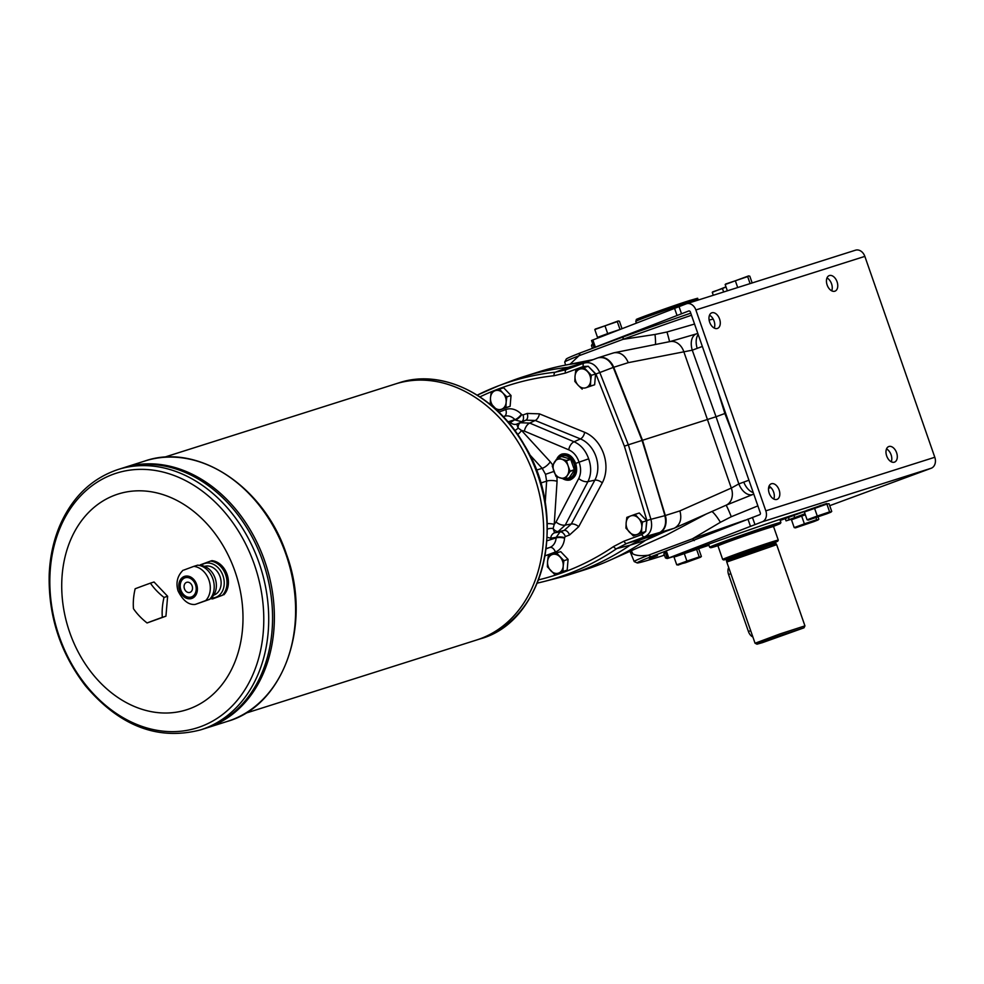 <?xml version="1.0" encoding="UTF-8"?>
<svg xmlns="http://www.w3.org/2000/svg" width="984" height="984" viewBox="0 0 984 984"><rect width="100%" height="100%" fill="white"/><g stroke="black" fill="none" stroke-linecap="round" stroke-linejoin="round"><path stroke-width="1.48" d="M753.191 494.312A15.092 9.471 -110.2 0 1 752.834 494.46A15.092 9.471 -110.2 0 1 738.836 483.907L731.309 488.064L679.919 510.881L665.319 515.518A15.092 11.747 -107.6 0 1 666.07 519.417L642.515 440.291L665.319 515.518L642.06 440.426L628.333 444.805L650.916 519.306L664.864 515.665C666.82 524.238 664.717 530.093 658.567 533.217L640.264 539.97L630.215 545.148A377.253 293.515 72.4 0 1 569.957 574.484A377.253 293.515 72.4 0 1 557.743 577.989L544.373 581.421A376.478 292.925 -107.6 0 0 616.734 548.617L630.215 545.148M592.749 344.031A82.238 1.87 160.8 0 0 591.95 344.56L591.482 345.519A83 1.882 160.8 0 0 591.482 345.568L592.417 348.262M592.971 344.646A83 1.882 160.8 0 0 591.482 345.519M612.897 353.108L614.262 352.727C620.449 352.087 625.123 355.396 628.296 362.653L613.696 367.278L642.515 440.291L611.863 363.76A15.092 11.747 72.4 0 1 613.696 367.278L613.241 367.413C609.588 359.726 604.496 356.528 597.952 357.844L598.174 357.77M679.919 510.881C682.01 519.06 680.19 524.804 674.471 528.125L655.627 535.099L626.796 543.439L616.734 548.617A3.014 1.845 55.8 0 1 613.598 546.526A373.465 290.575 72.4 0 1 538.58 579.871M569.957 574.484L585.308 569.613A377.253 293.515 -107.6 0 0 609.121 560.585A377.253 293.515 -107.6 0 0 645.578 540.278L655.627 535.099M565.517 373.047L554.115 375.716A3.014 1.87 83.8 0 1 555.308 372.21L566.267 369.652A3.014 1.894 69.8 0 0 565.517 373.047L583.352 366.466L588.038 366.306M588.321 366.38L595.91 374.018L624.385 446.17L628.333 444.805L599.797 372.506C595.972 364.621 590.744 361.472 584.102 363.071A3.014 1.894 69.8 0 0 583.352 366.466M645.676 531.544L641.888 534.57A3.014 1.894 69.8 0 0 644.618 536.858C650.731 533.746 652.835 527.891 650.916 519.306L646.918 520.524L645.75 531.422M597.546 357.979L566.267 369.652L597.952 357.844M579.244 364.732L568.285 367.29A377.253 293.515 72.4 0 0 523.525 376.7L538.888 371.829A377.253 293.515 -107.6 0 1 563.549 365.494A377.253 293.515 -107.6 0 1 583.647 362.432L586.612 362.014M568.285 367.29L555.308 372.21A376.478 292.925 -107.6 0 0 498.63 385.765L511.532 380.869A377.253 293.515 72.4 0 1 523.525 376.7M753.264 492.64A15.092 9.471 -110.2 0 1 743.769 482.099L738.836 483.907L716.044 416.749L642.06 440.426L613.241 367.413L595.91 374.018M498.79 412.124L505.764 409.541A19.618 15.264 72.4 0 1 521.397 414.227L521.778 414.621A6.039 2.017 -43.6 0 1 515.333 420.033L521.668 421.706A6.039 3.788 -110.2 0 0 522.984 414.99L527.19 413.44L539.417 413.846L584.656 432.296A6.039 3.186 -67.8 0 1 580.462 438.925L574.053 441.767C580.88 444.842 585.751 450.537 588.666 458.839C591.544 467.191 591.298 474.78 587.928 481.619L594.828 480.192A26.679 20.762 72.4 0 0 580.462 438.925L535.222 420.476L525.874 420.156L520.413 422.751A7.54 4.736 69.8 0 0 518.138 428.04L521.532 430.463A7.54 2.694 -42.5 0 1 517.695 434.534M584.656 432.296A32.693 25.436 72.4 0 1 602.269 482.873L578.715 526.698L569.527 535.001A6.039 3.788 69.8 0 0 564.25 530.376L571.274 524.017L565.246 525.087L587.928 481.619A7.54 3.899 -152.4 0 1 578.727 478.519C581.101 473.587 581.212 468.138 579.047 462.173L588.666 458.839M553.881 471.447L545.505 474.313L546.637 481.139A7.54 2.398 3.8 0 1 557.067 481.262L554.238 524.374L556.034 521.987A7.54 3.899 -152.4 0 0 565.246 525.087L558.26 531.434A7.54 4.736 -110.2 0 1 553.119 528.494A7.54 4.231 -10.2 0 0 547.399 529.084M569.527 535.001L565.32 536.563A6.039 3.788 -110.2 0 0 560.044 531.926L564.25 530.376L554.582 532.799A7.54 6.064 -99 0 0 550.646 538.211L556.181 537.338L560.044 531.926L554.582 532.799L553.119 528.494L554.238 524.374A7.54 2.398 3.8 0 0 547.288 523.636M514.817 430.512A7.54 4.514 -28.5 0 0 518.138 428.04L516.735 424.104A7.54 6.088 64.1 0 1 510.339 422.456L509.146 423.292M527.19 413.44A6.039 3.788 -110.2 0 1 525.874 420.156L516.735 424.104L520.413 422.751L529.724 423.083A7.54 4.096 112.8 0 0 524.386 431.115L521.532 430.463L550.302 461.816A7.54 2.694 -42.5 0 1 542.172 468.322L545.505 474.313M546.243 548.592L549.785 547.461A13.579 10.566 72.4 0 0 556.144 537.879L556.181 537.338A6.039 1.771 -175.2 0 1 564.607 537.633L565.32 536.563M539.417 413.846A6.039 3.186 -67.8 0 1 535.222 420.476L529.724 423.083L574.053 441.767A7.54 4.096 112.8 0 0 568.715 449.799C573.598 452.037 577.042 456.158 579.047 462.173L575.677 463.415C572.663 456.01 568.088 452.886 561.938 454.042L556.108 459.712M561.618 478.347L570.142 479.934C576.144 477.092 577.989 471.594 575.677 463.415M557.153 458.273A13.579 10.566 72.4 0 1 561.926 454.054A13.579 10.566 72.4 0 1 562.11 453.981M570.326 479.872A13.579 10.566 72.4 0 1 562.737 478.654M562.368 454.965A12.571 9.778 72.4 0 1 562.59 454.891A12.571 9.778 72.4 0 1 575.578 463.489A12.571 9.778 72.4 0 1 570.191 478.864A12.571 9.778 72.4 0 1 569.97 478.925M628.296 362.653L692.269 350.181A15.092 9.471 -110.2 0 1 696.328 333.908L670.067 341.571L614.262 352.727M753.769 494.116L726.167 505.173A15.092 11.697 -113.9 0 0 731.309 488.064L683.769 351.559A15.092 11.648 -101.3 0 0 670.067 341.571M702.355 346.442L692.269 350.181L716.044 416.749L724.864 413.489L733.461 435.789M717.766 390.722L724.864 413.489M665.91 535.333L706.389 513.956M665 531.643L645.578 540.278L630.67 545.001L640.719 539.822M570.08 364.203L578.961 355.741L622.97 339.345L654.987 334.462A14.329 2.595 -97.6 0 1 655.479 344.486M654.987 334.462L666.967 332.002L694.556 324.043M669.551 341.669A14.329 0.947 73 0 0 666.967 332.002M709.12 320.108L713.179 319.05M565.603 365.089L564.718 362.063A113.689 2.583 -19.2 0 1 564.73 362.001L566.243 359.086A111.315 2.521 160.8 0 1 580.166 352.948L623.266 336.909L622.97 339.345A113.689 2.583 -19.2 0 1 691.481 315.249M564.73 362.001A113.689 2.583 -19.2 0 1 578.961 355.741L580.166 352.948M757.877 505.887L731.284 516.723L720.399 522.295L692.441 538.814L694.212 540.634M726.143 505.186A14.329 0.922 -111.6 0 1 731.284 516.723M665.086 551.347L651.113 556.686L648.419 555.21L692.441 538.814A113.689 2.583 160.8 0 1 744.949 520.241M664.471 555.161A111.315 2.521 -19.2 0 1 637.226 562.934A111.315 2.521 -19.2 0 1 651.113 556.686M631.211 550.757A14.329 13.899 -65.1 0 1 632.823 553.857C636.045 555.665 641.236 556.12 648.419 555.21A113.689 2.583 160.8 0 0 634.188 561.544A113.689 2.583 160.8 0 0 634.237 561.593L637.226 562.934M649.379 558.58L657.496 555.554L649.379 558.58M667.361 558.272A82.238 1.87 -19.2 0 1 666.402 558.346L665.442 557.879A83 1.882 -19.2 0 1 665.405 557.854A83 1.882 -19.2 0 1 666.894 556.932M806.093 510.856A82.238 1.87 -19.2 0 1 780.201 520.425M708.947 545.247A82.238 1.87 -19.2 0 1 698.308 548.777M675.75 555.972A82.238 1.87 -19.2 0 1 672.97 556.796M666.402 558.346A82.238 1.87 -19.2 0 1 667.164 557.731M697.189 348.348A15.092 9.471 -110.2 0 1 698.185 334.486M711.912 511.508A14.329 2.472 -121.3 0 1 720.399 522.295M632.823 553.857L630.584 552.725L634.188 561.544M630.006 551.298A14.329 14.317 -74.8 0 1 630.756 552.86M673.929 528.346L644.618 536.858L626.796 543.439A3.014 1.894 69.8 0 1 624.053 541.139L613.598 546.526M563.906 560.683L563.205 566.157A9.803 7.626 72.4 0 1 558.617 573.082L567.178 570.142L568.088 559.355L560.732 551.63L556.538 552.947L563.906 560.683L568.088 559.355M559.982 556.895A9.803 7.626 72.4 0 1 563.205 566.157L562.996 571.47L558.617 573.082A9.803 7.626 72.4 0 1 550.794 570.732A9.803 7.626 72.4 0 1 547.571 561.47A9.803 7.626 72.4 0 1 552.159 554.558A9.803 7.626 72.4 0 1 559.982 556.895M556.538 552.947L548.273 556.009L547.571 561.47L547.362 566.784L554.718 574.521M642.478 522.061L641.777 527.522A9.803 7.626 72.4 0 1 637.177 534.447A9.803 7.626 72.4 0 1 629.366 532.098A9.803 7.626 72.4 0 1 626.144 522.848A9.803 7.626 72.4 0 1 630.732 515.923A9.803 7.626 72.4 0 1 638.554 518.26L642.478 522.061L646.66 520.733L639.293 512.996L635.111 514.324L638.554 518.26A9.803 7.626 72.4 0 1 641.777 527.522L641.556 532.848L633.29 535.899L645.75 531.52L646.66 520.733M635.111 514.324L626.845 517.375L626.144 522.848L625.935 528.162L633.29 535.899M506.846 396.847L506.145 402.321A9.803 7.626 72.4 0 1 501.557 409.233A9.803 7.626 72.4 0 1 493.747 406.896A9.803 7.626 72.4 0 1 490.512 397.634A9.803 7.626 72.4 0 1 495.112 390.709A9.803 7.626 72.4 0 1 502.922 393.059L506.846 396.847L511.028 395.519L503.673 387.782L499.491 389.111L502.922 393.059A9.803 7.626 72.4 0 1 506.145 402.321L505.936 407.634L497.67 410.685L510.118 406.306L511.028 395.519M499.491 389.111L491.213 392.161L490.512 397.634L490.303 402.948L497.67 410.685M564.779 479.171L556.034 476.551L552.233 465.986L557.62 457.868L566.366 460.487L570.646 459.134L561.692 456.576M566.366 460.487L568.137 465.949A9.803 7.626 72.4 0 1 567.35 475.297A9.803 7.626 72.4 0 1 560.179 477.941A9.803 7.626 72.4 0 1 553.808 471.238A9.803 7.626 72.4 0 1 554.595 461.89A9.803 7.626 72.4 0 1 561.753 459.257A9.803 7.626 72.4 0 1 568.137 465.949L570.142 471.348L565 479.097L569.293 477.732L574.435 469.995L570.646 459.134M566.267 478.741A11.82 9.188 -107.6 0 0 574.115 463.981A11.82 9.188 -107.6 0 0 559.453 457.252M565.222 479.073A12.571 9.778 -107.6 0 0 569.736 478.999A12.571 9.778 -107.6 0 0 575.123 463.636A12.571 9.778 -107.6 0 0 562.147 455.038A12.571 9.778 -107.6 0 0 558.408 457.585M591.372 375.31L590.671 380.783A9.803 7.626 72.4 0 1 586.083 387.696L594.644 384.769L595.554 373.981L588.198 366.245L584.004 367.573L591.372 375.31L595.554 373.981M587.448 371.522A9.803 7.626 72.4 0 1 590.671 380.783L590.462 386.097L586.083 387.696A9.803 7.626 72.4 0 1 578.26 385.359L574.828 381.411L575.037 376.097L575.738 370.624L579.625 369.184A9.803 7.626 72.4 0 1 587.448 371.522M584.004 367.573L579.625 369.184A9.803 7.626 72.4 0 0 575.037 376.097A9.803 7.626 72.4 0 0 578.26 385.359L582.184 389.147M562.996 571.47L567.178 570.142M590.462 386.097L594.644 384.769M505.936 407.634L510.118 406.306M641.556 532.848L645.75 531.52M768.529 488.384L770.743 487.4M664.409 554.988L663.265 555.271L664.348 554.804M665.405 552.651A83 1.882 160.8 0 0 663.917 553.574L665.405 557.854M696.598 548.875A67.908 1.538 160.8 0 0 708.824 544.89M780.078 520.069A67.908 1.538 160.8 0 0 797.372 513.611M690.756 313.17A111.315 2.521 160.8 0 0 623.266 336.909M561.901 456.514L557.399 457.954M594.139 347.61L688.837 310.944M688.751 310.969A1.513 1.168 -107.6 0 1 690.35 311.99L760.312 512.873A1.513 1.168 72.4 0 1 759.697 514.706L664.95 551.36L667.423 558.481L675.725 555.923M726.007 286.934L722.453 288.57L723.646 291.99M725.983 286.861L712.268 292.334L713.302 295.274M712.76 291.83L722.453 288.57M712.268 292.334L713.179 291.645M749.808 276.184L748.566 275.926L749.808 276.184L752.157 282.949M748.676 275.901L747.668 276.602L750.103 283.601M747.668 276.602L735.343 280.772L737.705 287.537M748.566 275.926L725.159 284.524L727.361 290.821M725.651 284.019L735.343 280.772M725.159 284.524L726.069 283.847M619.44 321.227L618.198 320.969L619.44 321.227L621.999 328.607M618.309 320.956L617.3 321.645L619.994 329.382M617.3 321.645L604.976 325.815L607.694 333.601L618.788 329.849M618.198 320.969L594.803 329.566L597.509 337.364L607.694 333.601M595.283 329.074L604.976 325.815M614.963 331.337L597.509 337.364M594.803 329.566L595.701 328.89M816.695 519.675L818.048 519.97L813.916 521.606L795.441 527.867L794.199 527.596L791.493 519.81L801.665 516.059L804.383 523.845L816.695 519.675L815.982 517.621M794.199 527.596L804.383 523.845M805.355 514.804L801.665 516.059M795.441 527.867L817.938 519.946L818.836 519.257L818.024 516.932M817.938 519.946L818.836 519.257M805.121 514.128L793.694 518.273M829.598 511.877L830.939 512.172L826.806 513.808L808.331 520.069L807.089 519.798L804.383 512.012L814.555 508.248L817.274 516.047L829.598 511.877L826.88 504.079L814.555 508.248M807.089 519.798L817.274 516.047M808.331 520.069L831.726 511.459L829.02 503.673L826.88 504.079M830.828 512.135L831.726 511.459M806.585 510.475L826.265 503.623M699.23 556.919L700.583 557.215L685.196 562.811L676.734 564.841L674.015 557.055L684.2 553.291L686.906 561.089L699.23 556.919L696.512 549.121L684.2 553.291M676.734 564.841L686.906 561.089M677.964 565.111L701.371 556.501L698.652 548.715L675.848 556.501M700.46 557.178L701.371 556.501M676.217 555.517L695.897 548.666M594.004 347.623L591.519 340.501L686.279 303.847A9.053 7.048 72.4 0 1 686.512 303.761A9.053 7.048 72.4 0 1 695.86 309.96L765.823 510.844A9.053 7.048 72.4 0 1 762.182 521.827L667.423 558.481M788.43 517.436L789.193 519.613L786.056 520.868L793.202 518.679M789.193 519.613L794.703 517.584A83.369 1.894 160.8 0 0 804.986 513.746M806.068 510.819A83.369 1.894 160.8 0 0 696.512 548.617M829.721 505.678L931.159 468.261A9.053 7.048 -107.6 0 0 934.8 457.265L864.85 256.381A9.053 7.048 -107.6 0 0 855.502 250.194A9.053 7.048 -107.6 0 0 855.256 250.28M888.909 446.502A8.303 5.215 69.8 0 0 888.761 446.552A8.303 5.215 69.8 0 0 886.67 455.912A8.303 5.215 69.8 0 0 894.505 462.123A8.303 5.215 69.8 0 0 896.572 452.652A8.303 5.215 69.8 0 0 888.909 446.502M771.431 483.747A8.303 5.215 69.8 0 0 771.284 483.796A8.303 5.215 69.8 0 0 769.193 493.156A8.303 5.215 69.8 0 0 777.04 499.368A8.303 5.215 69.8 0 0 779.094 489.897A8.303 5.215 69.8 0 0 771.431 483.747M711.899 312.789A8.303 5.215 69.8 0 0 711.752 312.838A8.303 5.215 69.8 0 0 709.661 322.198A8.303 5.215 69.8 0 0 717.496 328.41A8.303 5.215 69.8 0 0 719.55 318.927A8.303 5.215 69.8 0 0 711.899 312.789M829.377 275.545A8.303 5.215 69.8 0 0 829.229 275.594A8.303 5.215 69.8 0 0 827.126 284.954A8.303 5.215 69.8 0 0 834.973 291.166A8.303 5.215 69.8 0 0 837.027 281.682A8.303 5.215 69.8 0 0 829.377 275.545M886.51 448.925A8.303 5.215 -110.2 0 1 891.258 461.791M769.033 486.17A8.303 5.215 -110.2 0 1 773.781 499.036M709.501 315.2A8.303 5.215 -110.2 0 1 714.249 328.066M826.978 277.955A8.303 5.215 -110.2 0 1 831.714 290.821M718.123 545.628A36.974 0.836 -19.2 0 1 710.62 547.719L709.661 547.252A37.724 0.861 -19.2 0 1 709.649 547.239L708.652 544.386A37.724 0.861 -19.2 0 1 708.652 544.361A37.724 0.861 -19.2 0 1 709.464 543.906M778.971 519.7A37.724 0.861 -19.2 0 1 779.894 519.564A37.724 0.861 -19.2 0 1 779.906 519.577L780.902 522.43A37.724 0.861 -19.2 0 1 780.89 522.442L780.435 523.402A36.974 0.836 -19.2 0 1 773.252 526.428M709.649 547.239A37.724 0.861 -19.2 0 1 744.986 534.017A37.724 0.861 -19.2 0 1 780.902 522.43M717.976 545.911A29.422 0.664 160.8 0 1 736.598 538.777A29.422 0.664 160.8 0 1 767.249 528.334A29.422 0.664 160.8 0 1 773.547 526.563A29.422 0.664 160.8 0 0 773.547 526.563L772.588 526.108A28.671 0.652 160.8 0 0 766.45 527.818A28.671 0.652 160.8 0 0 736.586 538.002A28.671 0.652 160.8 0 0 718.443 544.952L717.976 545.911A29.422 0.664 160.8 0 0 717.976 545.936L722.686 559.466A29.422 0.664 160.8 0 0 722.699 559.478A29.422 0.664 160.8 0 1 741.014 552.418A29.422 0.664 160.8 0 1 771.973 541.864A29.422 0.664 160.8 0 1 778.27 540.118A29.422 0.664 160.8 0 1 778.27 540.13L777.803 541.089A28.671 0.652 160.8 0 0 771.665 542.774A28.671 0.652 160.8 0 0 741.223 553.168A28.671 0.652 160.8 0 0 723.658 559.945A28.671 0.652 160.8 0 0 726.02 559.379M710.62 547.719A36.974 0.836 -19.2 0 1 745.245 534.755A36.974 0.836 -19.2 0 1 780.435 523.402M772.292 639.01L791.099 632.294L772.292 639.01M762.317 642.687L756.991 644.188L763.547 641.47L780.312 635.455L804.002 627.817L762.317 642.687M752.883 636.98A7.54 4.736 -110.2 0 1 748.43 631.507L728.578 574.521A7.54 4.736 -110.2 0 1 728.714 567.583M756.991 644.188L755.06 643.241L779.808 633.991L804.937 625.873L804.002 627.817M725.798 559.232L750.534 549.933L775.736 541.815L775.626 542.615L726.315 559.785L726.782 562.036L776.659 544.669L804.937 625.873M726.696 560.868L768.59 545.837L776.007 543.697L776.659 544.669M775.687 541.889L725.811 559.256L750.534 549.933L775.687 541.889M775.601 542.122A28.671 0.652 160.8 0 0 777.803 541.089M725.995 559.367A28.216 0.64 -19.2 0 1 724.396 559.564A28.216 0.64 -19.2 0 1 750.521 549.896A28.216 0.64 -19.2 0 1 776.991 541.249A28.216 0.64 -19.2 0 1 775.613 542.086M205.705 600.572L209.604 599.342A19.311 15.031 -107.6 0 0 212.852 578.85A19.311 15.031 -107.6 0 0 197.993 565.185L201.425 565.579A17.81 13.85 -107.6 0 1 215.115 578.186A17.81 13.85 -107.6 0 1 211.572 597.608L209.592 599.379L195.89 604.201L205.705 600.572A19.311 15.031 -107.6 0 0 208.952 580.093A19.311 15.031 -107.6 0 0 193.799 566.378L183.983 570.007M222.421 595.283L212.593 598.899L222.421 595.283A19.311 15.031 -107.6 0 0 225.656 574.791A19.311 15.031 -107.6 0 0 210.514 561.089L200.687 564.705M197.993 565.185A19.311 15.031 -107.6 0 0 197.698 565.148L193.799 566.378M223.823 594.828A19.311 15.031 -107.6 0 0 227.07 574.348A19.311 15.031 -107.6 0 0 211.917 560.646L210.514 561.089M183.049 570.253C177.366 575.849 175.693 582.712 178.03 590.855C182.766 600.412 188.411 604.951 194.967 604.459L195.89 604.201M196.591 584.299A11.623 9.04 -107.6 0 0 180.564 579.49A11.623 9.04 -107.6 0 0 187.181 598.493A11.623 9.04 -107.6 0 0 196.591 584.299M210.392 598.666L212.593 598.899M133.467 608.69A41.488 23.026 -73.3 0 1 135.152 588.776A41.488 0.947 -19.2 0 1 150.417 583.143L154.033 581.999L167.624 596.279L165.939 616.181L147.059 622.97A41.488 22.091 -146.4 0 1 133.467 608.69M150.417 583.143A41.488 22.091 33.6 0 0 164.008 597.423L167.624 596.279M164.008 597.423A41.488 23.026 106.7 0 0 162.323 617.337L165.939 616.181M162.323 617.337A41.488 0.947 160.8 0 0 147.059 622.97M235.004 571.421A113.172 88.056 -107.6 0 0 78.806 524.62A113.172 88.056 -107.6 0 0 143.246 709.685A113.172 88.056 -107.6 0 0 235.004 571.421M245.287 713.339L476.687 639.981A134.304 104.489 -107.6 0 0 476.699 639.969A134.304 104.489 -107.6 0 0 534.189 475.776A134.304 104.489 -107.6 0 0 395.519 383.932L398.963 382.837A134.304 104.489 72.4 0 1 537.621 474.682A134.304 104.489 72.4 0 1 480.131 638.887L476.699 639.969A134.304 104.489 -107.6 0 0 534.177 475.776A134.304 104.489 -107.6 0 0 395.519 383.932L164.119 457.289M262.925 561.679A136.567 106.26 -107.6 0 0 121.93 468.286L123.726 467.72A136.567 106.26 -107.6 0 0 123.726 467.72L144.968 460.979A136.567 106.26 72.4 0 1 285.963 554.373A136.567 106.26 72.4 0 1 227.513 721.346L206.271 728.074A136.567 106.26 -107.6 0 0 264.721 561.114A136.567 106.26 -107.6 0 0 123.726 467.72A136.567 106.26 -107.6 0 1 264.733 561.101A136.567 106.26 -107.6 0 1 206.271 728.074L204.475 728.652A136.567 106.26 -107.6 0 0 262.925 561.679A136.567 106.26 -107.6 0 0 121.93 468.286L118.08 469.503A136.567 106.26 72.4 0 1 259.075 562.897A136.567 106.26 72.4 0 1 200.613 729.87L204.463 728.652A136.567 106.26 -107.6 0 0 204.475 728.652A136.567 106.26 -107.6 0 0 262.937 561.679M186.702 582.331A5.277 4.108 -107.6 0 0 184.377 588.604A5.277 4.108 -107.6 0 0 189.887 592.405A5.277 4.108 -107.6 0 0 192.151 585.947A5.277 4.108 -107.6 0 0 186.689 582.331A5.277 4.108 -107.6 0 0 184.377 588.616A5.277 4.108 -107.6 0 0 189.887 592.405M185.14 577.756A10.111 7.872 -107.6 0 0 180.798 589.748A10.111 7.872 -107.6 0 0 191.253 597.03M195.496 584.705A10.111 7.872 -107.6 0 0 185.053 577.793A10.111 7.872 -107.6 0 0 180.613 589.797A10.111 7.872 -107.6 0 0 191.167 597.067A10.111 7.872 -107.6 0 0 195.496 584.705M213.688 595.148A15.092 11.747 -107.6 0 0 220.072 576.722A15.092 11.747 -107.6 0 0 204.574 566.378M564.607 537.633L564.57 538.174A19.618 15.264 72.4 0 1 555.382 552.012L545.161 555.788M522.984 414.99L521.778 414.621M624.385 446.17L646.918 520.524M479.946 396.872A373.465 290.575 72.4 0 1 554.115 375.716M641.888 534.57L624.053 541.139M498.63 385.765A376.478 292.925 -107.6 0 0 477.265 395.137L498.63 385.765M537.289 583.118A376.478 292.925 -107.6 0 0 544.373 581.421L537.289 583.118M578.715 526.698A6.039 3.026 28.3 0 0 571.274 524.017L594.828 480.192A6.039 3.026 28.3 0 1 602.269 482.873M564.57 538.174A6.039 1.771 -175.2 0 0 556.144 537.879L547.006 540.782M521.397 414.227A6.039 2.017 -43.6 0 1 514.964 419.639L510.339 422.456M547.215 537.326L550.646 538.211M540.647 483.046L546.637 481.139L545.185 503.033M578.727 478.519L556.034 521.987M557.067 481.262L556.956 476.883M524.386 431.115L568.715 449.799M552.701 464.928L550.302 461.816M529.466 454.473L542.172 468.322L536.329 470.168M504.14 416.392A13.579 10.566 72.4 0 1 504.497 416.269A13.579 10.566 72.4 0 1 514.964 419.639L507.941 421.865M555.382 552.012A6.039 3.788 -110.2 0 0 549.785 547.461L546.218 548.777M666.07 519.417C666.365 526.28 664.015 530.831 659.022 533.07L659.022 533.07M577.423 365.359L568.297 367.29M611.863 363.76C607.854 358.311 603.229 356.331 598.001 357.832M568.752 367.155A75.448 58.708 72.4 0 1 568.74 367.155L587.596 361.645M743.769 482.099L748.935 480.204M565 479.097L569.293 477.732M570.142 471.348L574.435 469.995M570.167 471.065L574.459 469.7M505.764 409.541A6.039 3.788 -110.2 0 1 504.337 416.318M566.563 460.697L570.843 459.344M617.669 330.28L599.6 337.303M793.153 518.556L805.318 514.693M827.04 504.054L820.865 505.346L806.253 511.323L826.843 504.091M675.885 556.366L690.497 550.388L696.684 549.097M679.009 306.528L681.494 313.65M754.925 524.509L752.44 517.387M931.159 468.261L762.182 521.827M864.85 256.381L695.86 309.96M765.823 510.844L934.8 457.265M793.94 515.407L794.703 517.584M676.992 315.347L674.52 308.226M595.332 347.044L592.848 339.923M747.938 519.072L750.423 526.206M666.279 550.769L668.763 557.903M691.371 301.498A33.198 0.75 160.8 0 0 656.451 313.404A33.198 0.75 160.8 0 0 635.775 321.362L636.5 319.48C632.946 320.181 672.22 305.975 689.809 300.464C703.13 296.738 694.655 298.705 698.48 299.517A33.198 0.75 160.8 0 0 691.371 301.498M728.578 574.521L730.841 573.684M748.43 631.507L750.681 630.67M211.203 597.94A17.81 13.85 -107.6 0 0 222.987 575.689A17.81 13.85 -107.6 0 0 200.933 565.529M254.352 564.509A133.59 103.935 -107.6 0 0 69.987 509.269A133.59 103.935 -107.6 0 0 146.062 727.717A133.59 103.935 -107.6 0 0 254.352 564.509M697.791 333.367L696.328 333.908M592.958 359.664L563.549 365.494M665.984 535.308L609.121 560.585M629.932 551.335L630.584 552.725M569.195 477.818L564.902 479.171M613.303 352.973L598.457 357.672M503.267 416.662L504.497 416.269M726.167 505.173L674.471 528.125M561.79 456.514L557.51 457.868M826.855 503.501L806.044 510.745M696.487 548.543L675.688 555.788M686.512 303.761L855.502 250.194M786.056 520.868L785.269 518.593M636.365 323.035L635.775 321.362M726.782 562.036L755.06 643.241M775.626 542.615L776.007 543.697M723.658 559.945L722.699 559.478M773.559 526.575L778.27 540.118M199.838 565.394L200.441 564.767M118.08 469.503C91.524 478.458 72.016 497.351 59.569 526.182C53.37 541.077 49.913 557.227 49.2 574.656C48.265 615.947 60.319 652.946 85.325 685.651C119.568 726.167 158.006 740.903 200.613 729.87M144.968 460.979C197.784 442.493 264.388 486.76 286.455 554.238C312.457 624.09 284.118 705.442 227.513 721.346M398.963 382.837C442.271 368.151 496.17 395.088 524.447 445.174C568.912 516.698 545.21 621.482 480.131 638.887"/></g></svg>
